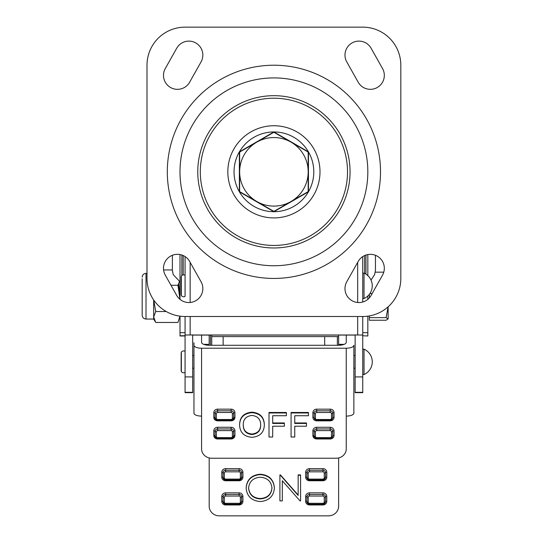 <?xml version="1.0" encoding="UTF-8"?>
<svg xmlns="http://www.w3.org/2000/svg" width="543" height="543" viewBox="0 0 543 543"><rect width="100%" height="100%" fill="white"/><g stroke="black" fill="none" stroke-linecap="round" stroke-linejoin="round"><path stroke-width="0.81" d="M308.451 171.832L308.451 191.767L273.91 211.709L239.375 191.767L239.375 151.891L273.91 131.949L308.451 151.891L308.451 171.832M347.52 171.832A73.61 73.61 0 0 0 273.91 98.222A73.61 73.61 0 0 0 200.306 171.832A73.61 73.61 0 0 0 273.91 245.436A73.61 73.61 0 0 0 347.52 171.832M197.767 171.832A76.149 76.149 0 0 0 273.91 247.975A76.149 76.149 0 0 0 350.059 171.832A76.149 76.149 0 0 0 273.91 95.683A76.149 76.149 0 0 0 197.767 171.832M367.828 171.832A93.912 93.912 0 0 0 273.91 77.914A93.912 93.912 0 0 0 179.998 171.832A93.912 93.912 0 0 0 273.91 265.744A93.912 93.912 0 0 0 367.828 171.832M167.305 171.832A106.604 106.604 0 0 0 273.91 278.437A106.604 106.604 0 0 0 380.514 171.832A106.604 106.604 0 0 0 273.91 65.221A106.604 106.604 0 0 0 167.305 171.832M384.322 268.283A13.962 13.962 0 0 0 358.197 261.434L346.773 281.742A13.962 13.962 0 0 0 352.095 300.754A13.962 13.962 0 0 0 371.107 295.433L382.53 275.125A13.962 13.962 0 0 0 384.322 268.283M384.322 75.375A13.962 13.962 0 0 0 382.53 68.533L371.107 48.225A13.962 13.962 0 0 0 352.095 42.904A13.962 13.962 0 0 0 346.773 61.916L358.197 82.224A13.962 13.962 0 0 0 384.322 75.375M202.838 55.074A13.962 13.962 0 0 0 176.713 48.225L165.289 68.533A13.962 13.962 0 0 0 170.617 87.545A13.962 13.962 0 0 0 189.629 82.224L201.046 61.916A13.962 13.962 0 0 0 202.838 55.074M202.838 288.584A13.962 13.962 0 0 0 201.046 281.742L189.629 261.434A13.962 13.962 0 0 0 170.617 256.113A13.962 13.962 0 0 0 165.289 275.125L176.713 295.433A13.962 13.962 0 0 0 202.838 288.584M192.69 335.031L192.69 392.67L185.075 392.67L185.075 316.508L362.751 316.508A38.071 38.071 0 0 0 400.822 278.437L400.822 65.221A38.071 38.071 0 0 0 362.751 27.15L185.075 27.15A38.071 38.071 0 0 0 146.997 65.221L146.997 278.437A38.071 38.071 0 0 0 185.075 316.508L185.075 335.031L192.69 334.943M291.041 142.151L273.91 132.261L256.778 142.151A34.263 34.263 0 0 1 291.041 142.151L308.18 152.047L308.18 171.832A34.263 34.263 0 0 0 291.041 142.151L273.91 132.261L264.984 137.413M308.18 191.611L308.18 171.832A34.263 34.263 0 0 1 291.041 201.507L308.18 191.611L291.041 201.507A34.263 34.263 0 0 1 256.778 201.507L273.91 211.397L291.041 201.507M256.778 142.151L239.646 152.047L239.646 171.832A34.263 34.263 0 0 1 256.778 142.151M256.778 201.507A34.263 34.263 0 0 1 239.646 171.832L239.646 191.611L273.91 211.397L274.629 210.983M239.646 152.047L248.572 146.888M367.828 335.974L362.751 335.771M362.751 332.676L367.828 332.676L367.828 335.771M367.828 332.676L367.828 316.169M367.828 299.356L367.828 295.989M367.828 275.634L367.828 254.552M179.998 335.974L185.075 335.974L179.998 335.974L179.998 316.169M179.998 299.356L179.998 254.552M362.751 273.122L364.02 273.122L364.02 298.501L362.751 298.501L362.751 302.017L362.751 256.581M185.075 334.997L362.751 334.997L362.751 316.508L362.751 335.031L355.136 334.943M355.136 335.031L355.136 392.67L362.751 392.67L362.751 334.997M172.382 255.278L172.382 270.373L172.382 255.278M179.998 281.79L173.224 274.649L172.382 270.373M185.075 256.581L185.075 275.206A2.925 2.925 0 0 0 181.348 276.061L181.348 295.562A2.925 2.925 0 0 0 185.075 296.417L185.075 256.581M355.136 335.085L192.69 335.085M375.444 255.278L375.444 270.373L375.444 255.278M371.032 280.086L374.602 274.649L375.444 270.373M346.251 335.031L346.251 342.334A7.616 2.946 180 0 1 338.635 345.273L338.635 335.031L338.635 345.273L209.184 345.273A7.616 2.946 180 0 1 201.575 342.334L201.575 337.244M201.575 348.219L201.575 416.101A7.616 2.946 180 0 1 193.96 413.155L193.96 345.273A7.616 2.946 -0 0 0 201.575 348.219L346.251 348.219A7.616 2.946 -0 0 0 353.866 345.273L353.866 354.24M353.866 382.252L353.866 369.471M353.866 345.273L353.866 413.155A7.616 2.946 180 0 1 346.251 416.101L346.251 348.219M346.251 416.101L346.251 448.871A10.154 9.36 0 0 1 336.097 458.231L211.722 458.231A10.154 9.36 180 0 1 201.575 448.871L201.575 416.101M201.575 335.031L201.575 342.334L201.575 335.031M193.96 342.728L193.96 345.273M239.592 424.816C239.721 417.139 243.855 412.918 251.979 412.164C259.941 412.911 264.061 417.038 264.332 424.538L264.332 425.026C264.041 432.506 259.921 436.599 251.959 437.319C244.16 436.626 240.04 432.622 239.592 425.305L239.592 424.816M239.592 425.305C239.721 417.628 243.855 413.413 251.979 412.66L251.979 412.164M251.979 412.66C259.941 413.399 264.061 417.526 264.332 425.026M286.392 415.741L272.688 415.741L272.688 423.445L284.389 423.445L284.389 426.221L272.688 426.221L272.688 437.013L269.009 437.013L269.009 412.476L286.392 412.476L286.392 415.741M269.009 412.965L286.392 412.965M272.688 415.741L272.688 422.956L284.389 422.956L284.389 423.445M272.688 426.221L272.688 436.518M291.075 437.013L291.075 412.476L308.458 412.476L308.458 415.741L294.754 415.741L294.754 422.956L306.449 422.956L306.449 426.221L294.754 426.221L294.754 437.013L291.075 437.013M291.075 412.965L308.458 412.965M294.754 415.741L294.754 423.445L306.449 423.445M217.607 438.303L217.607 438.405C215.374 437.556 214.526 436.742 215.069 435.961L215.069 431.285A1.269 0.489 -0 0 0 216.338 431.773L216.338 436.457A1.269 1.167 180 0 0 217.607 437.624L231.121 437.624A1.269 1.167 180 0 0 232.39 436.457L232.39 431.773A1.269 1.167 180 0 0 231.121 430.599L217.607 430.599A1.269 1.167 180 0 0 216.338 431.773M232.39 431.773A1.269 0.489 0 0 0 233.66 431.285L233.66 435.961A1.269 0.489 -0 0 1 232.39 436.457M217.607 420.18L217.607 420.282C215.374 419.434 214.526 418.619 215.069 417.845L215.069 413.162A1.269 0.489 -0 0 0 216.338 413.651L216.338 418.334A1.269 1.167 180 0 0 217.607 419.501L231.121 419.501A1.269 1.167 180 0 0 232.39 418.334L232.39 413.651A1.269 1.167 180 0 0 231.121 412.483L217.607 412.483A1.269 1.167 180 0 0 216.338 413.651M232.39 413.651A1.269 0.489 0 0 0 233.66 413.162L233.66 417.845A1.269 0.489 -0 0 1 232.39 418.334M316.698 438.303L316.698 438.405C314.472 437.556 313.623 436.742 314.159 435.961L314.159 431.285A2.539 2.342 0 0 1 316.698 428.943L330.219 428.943A2.539 2.342 0 0 1 332.757 431.285L332.757 435.961A1.269 0.489 180 0 1 331.488 436.457L331.488 431.773A1.269 1.167 180 0 0 330.219 430.599L316.698 430.599A1.269 1.167 180 0 0 315.429 431.773L315.429 436.457A1.269 1.167 180 0 0 316.698 437.624L330.219 437.624A1.269 1.167 180 0 0 331.488 436.457M316.698 412.483L316.698 410.82L330.219 410.82A2.539 2.342 0 0 1 332.757 413.162L332.757 417.845A1.269 0.489 180 0 1 331.488 418.334L331.488 413.651A1.269 1.167 180 0 0 330.219 412.483L316.698 412.483A1.269 1.167 180 0 0 315.429 413.651L315.429 418.334A1.269 1.167 180 0 0 316.698 419.501L316.698 420.282L330.219 420.282L330.219 419.501A1.269 1.167 180 0 0 331.488 418.334M315.429 418.334A1.269 0.489 180 0 1 314.159 417.845L314.159 413.162A2.539 2.342 0 0 1 316.698 410.82L316.698 409.157L330.219 409.157A3.808 3.509 0 0 1 334.026 412.673A1.269 0.489 0 0 0 332.757 413.162A1.269 0.489 180 0 1 331.488 413.651M294.754 426.221L294.754 436.518M243.271 425.345C243.325 430.816 246.217 433.884 251.945 434.543C257.81 433.83 260.715 430.647 260.654 425.006C260.708 419.379 257.823 416.189 252 415.429C245.925 416.182 243.013 419.488 243.271 425.345M243.271 424.857C243.325 430.321 246.217 433.389 251.945 434.054C257.81 433.341 260.715 430.158 260.654 424.511M251.945 434.543L251.945 434.054M322.983 468.65A3.808 3.631 0 0 1 326.784 472.281L326.784 477.121A3.808 3.631 0 0 1 322.983 480.752L309.462 480.752A3.808 3.631 0 0 1 305.655 477.121L305.655 472.281A3.808 3.631 0 0 1 309.462 468.65L322.983 468.65L322.983 470.245A2.539 2.423 0 0 1 325.515 472.661L325.515 477.501A1.269 0.38 180 0 1 324.246 477.888L324.246 473.048A1.269 1.208 180 0 0 322.983 471.833L309.462 471.833A1.269 1.208 180 0 0 308.193 473.048L308.193 477.888A1.269 1.208 180 0 0 309.462 479.096L309.462 479.924A2.539 2.423 0 0 1 306.924 477.501L306.924 472.661A2.539 2.423 0 0 1 309.462 470.245L322.983 470.245L322.983 471.833M309.462 504.956A3.808 3.631 0 0 1 305.655 501.325L305.655 496.485A3.808 3.631 0 0 1 309.462 492.854L322.983 492.854A3.808 3.631 0 0 1 326.784 496.485L326.784 501.325A3.808 3.631 0 0 1 322.983 504.956L309.462 504.956L309.462 504.128A2.539 2.423 0 0 1 306.924 501.712L306.924 496.865A2.539 2.423 0 0 1 309.462 494.449L322.983 494.449A2.539 2.423 0 0 1 325.515 496.865L325.515 501.712A1.269 0.38 180 0 1 324.246 502.092L324.246 497.252A1.269 1.208 180 0 0 322.983 496.037L309.462 496.037A1.269 1.208 180 0 0 308.193 497.252L308.193 502.092A1.269 1.208 180 0 0 309.462 503.3L322.983 503.3A1.269 1.208 180 0 0 324.246 502.092M242.918 472.281L242.918 477.121A3.808 3.631 0 0 1 239.11 480.752L225.596 480.752L225.596 479.924A2.539 2.423 0 0 1 223.058 477.501L223.058 472.661A1.269 0.38 -0 0 0 221.788 472.281A3.808 3.631 0 0 1 225.596 468.65L239.11 468.65A3.808 3.631 0 0 1 242.918 472.281A1.269 0.38 0 0 0 241.649 472.661L241.649 477.501A2.539 2.423 0 0 1 239.11 479.924L241.649 477.501A1.269 0.38 -0 0 1 240.379 477.888L240.379 473.048A1.269 1.208 180 0 0 239.11 471.833L239.11 470.245A2.539 2.423 0 0 1 241.649 472.661A1.269 0.38 0 0 1 240.379 473.048M239.11 471.833L225.596 471.833A1.269 1.208 180 0 0 224.327 473.048A1.269 0.38 -0 0 1 223.058 472.661A2.539 2.423 0 0 1 225.596 470.245L225.596 468.65M225.596 504.956A3.808 3.631 0 0 1 221.788 501.325L221.788 496.485A3.808 3.631 0 0 1 225.596 492.854L239.11 492.854A3.808 3.631 0 0 1 242.918 496.485L242.918 501.325A3.808 3.631 0 0 1 239.11 504.956L225.596 504.956L225.596 504.128A2.539 2.423 0 0 1 223.058 501.712L223.058 496.865A1.269 0.38 -0 0 0 224.327 497.252L224.327 502.092A1.269 1.208 180 0 0 225.596 503.3L239.11 503.3A1.269 1.208 180 0 0 240.379 502.092L240.379 497.252A1.269 1.208 180 0 0 239.11 496.037L225.596 496.037A1.269 1.208 180 0 0 224.327 497.252M240.379 497.252A1.269 0.38 0 0 0 241.649 496.865L241.649 501.712A2.539 2.423 0 0 1 239.11 504.128L241.649 501.712A1.269 0.38 -0 0 1 240.379 502.092M338.635 457.939L338.635 506.171A10.154 9.679 0 0 1 328.481 515.85L219.338 515.85A10.154 9.679 180 0 1 209.184 506.171L209.184 457.939M209.184 344.357L209.184 335.031L209.184 344.357L203.666 344.357M260.219 498.915C267.366 498.42 271.283 494.802 271.982 488.062C271.242 481.39 267.326 477.779 260.219 477.243C253.14 477.84 249.257 481.485 248.565 488.177C249.298 494.816 253.187 498.399 260.219 498.915L260.219 498.535C267.366 498.04 271.283 494.422 271.982 487.682M248.565 487.797C249.298 494.435 253.187 498.012 260.219 498.535M246.155 488.191C246.882 479.964 251.524 475.437 260.104 474.609C268.846 475.274 273.604 479.754 274.391 488.069C273.631 496.295 268.934 500.789 260.314 501.542C251.694 500.843 246.977 496.39 246.155 488.191L246.155 487.811C246.882 479.584 251.524 475.057 260.104 474.229C268.846 474.887 273.604 479.374 274.391 487.682L274.391 488.069M260.104 474.609L260.104 474.229M280.412 475.268L298.155 495.433L298.155 475.268L300.571 475.268L300.571 474.887L300.571 500.884L300.021 500.884L282.312 480.772L282.312 500.884L279.903 500.884L279.903 475.268L280.412 474.887L298.155 495.046M298.155 474.887L298.155 475.268L298.155 474.887L300.571 474.887M279.903 474.887L279.903 475.268L280.412 474.887M282.312 480.772L282.312 500.503M211.722 336.606L211.722 345.273L211.722 335.031L211.722 336.606L338.635 336.606L338.635 345.273L338.635 335.031M388.109 306.836L386.093 317.628L388.13 318.931L386.093 320.241L369.349 320.241L369.349 315.931M388.13 318.931L388.13 306.815M369.349 297.89L369.349 294.326M369.349 317.628L386.093 317.628M369.885 293.593L372.145 293.593M375.301 272.165L383.772 272.165M142.178 282.034L142.178 278.797M178.335 286.616L178.335 284.478M153.676 299.967L153.676 319.046L146.013 319.046C143.685 318.822 142.402 317.54 142.178 315.211L142.178 280.724M179.937 296.2L178.695 283.65M172.382 269.946L163.599 269.946M153.71 300.021L155.719 311.519L153.676 316.99L155.719 322.461L177.955 322.461L179.943 316.162M179.407 281.607L177.955 285.265L170.997 285.265M166.233 311.519L155.719 311.519M177.955 285.265L179.984 299.349M181.348 292.127A7.717 7.717 0 0 0 181.348 295.562M181.348 279.496A7.717 7.717 0 0 1 181.348 276.061M181.348 368.168A7.717 7.717 0 0 0 181.348 371.609A2.925 2.925 0 0 0 185.075 372.457M181.348 355.536A7.717 7.717 0 0 1 181.348 352.102L181.348 371.609M181.348 352.102A2.925 2.925 0 0 1 185.075 351.253M192.69 368.202L193.96 368.202M353.866 368.202L355.136 368.202M192.69 355.509L193.96 355.509M353.866 355.509L355.136 355.509M364.02 361.855L364.02 374.548A13.887 13.887 0 0 0 364.02 349.163L364.02 361.855M362.751 374.548L364.02 374.548M362.751 349.163L364.02 349.163M337.366 345.273L337.366 336.606M210.453 335.031L210.453 345.273M308.451 191.767A39.883 39.883 0 0 0 273.91 131.949A39.883 39.883 0 0 0 239.375 191.767A39.883 39.883 0 0 0 308.451 191.767M319.997 171.832A46.087 46.087 0 0 1 273.91 217.913A46.087 46.087 0 0 1 227.829 171.832A46.087 46.087 0 0 1 273.91 125.745A46.087 46.087 0 0 1 319.997 171.832M185.075 335.771L179.998 335.771M179.998 332.676L185.075 332.676M355.136 392.311L362.751 392.311M355.136 376.91L362.751 376.91M181.864 275.518L181.864 255.034M183.201 274.914L183.201 255.556M192.69 392.311L185.075 392.311M192.69 376.91L185.075 376.91M365.955 274.174L365.955 255.034M364.618 273.407L364.618 255.556M190.152 334.943L190.152 316.508M190.152 302.492L190.152 262.371M357.674 334.943L357.674 316.508M357.674 302.492L357.674 262.371M213.799 435.472L213.799 430.789A3.808 3.509 0 0 1 217.607 427.28L231.121 427.28A3.808 3.509 0 0 1 234.929 430.789L234.929 435.472A3.808 3.509 0 0 1 231.121 438.982L217.607 438.982A3.808 3.509 0 0 1 213.799 435.472A1.269 0.489 -0 0 1 215.069 435.961A1.269 0.489 0 0 0 216.338 436.457M213.799 430.789A1.269 0.489 -0 0 1 215.069 431.285A2.539 2.342 0 0 1 217.607 428.943L217.607 430.599M231.121 430.599L231.121 428.943A2.539 2.342 0 0 1 233.66 431.285A1.269 0.489 0 0 1 234.929 430.789M217.607 427.28L217.607 428.943L231.121 428.943L231.121 427.28M231.121 437.624L231.121 438.405C233.354 437.556 234.203 436.742 233.66 435.961A1.269 0.489 -0 0 1 234.929 435.472M217.607 438.982L217.607 437.624M231.121 438.982L231.121 438.405L217.607 438.405M213.799 417.35L213.799 412.673A3.808 3.509 0 0 1 217.607 409.157L231.121 409.157A3.808 3.509 0 0 1 234.929 412.673L234.929 417.35A3.808 3.509 0 0 1 231.121 420.859L217.607 420.859A3.808 3.509 0 0 1 213.799 417.35A1.269 0.489 -0 0 1 215.069 417.845A1.269 0.489 0 0 0 216.338 418.334M213.799 412.673A1.269 0.489 -0 0 1 215.069 413.162A2.539 2.342 0 0 1 217.607 410.82L217.607 412.483M231.121 412.483L231.121 410.82A2.539 2.342 0 0 1 233.66 413.162A1.269 0.489 0 0 1 234.929 412.673M217.607 409.157L217.607 410.82L231.121 410.82L231.121 409.157M231.121 419.501L231.121 420.282C233.354 419.434 234.203 418.619 233.66 417.845A1.269 0.489 -0 0 1 234.929 417.35M217.607 420.859L217.607 419.501M231.121 420.859L231.121 420.282L217.607 420.282M315.429 431.773A1.269 0.489 180 0 1 314.159 431.285A1.269 0.489 -0 0 0 312.89 430.789A3.808 3.509 0 0 1 316.698 427.28L330.219 427.28A3.808 3.509 0 0 1 334.026 430.789A1.269 0.489 0 0 0 332.757 431.285A1.269 0.489 0 0 1 331.488 431.773M334.026 430.789L334.026 435.472A3.808 3.509 0 0 1 330.219 438.982L316.698 438.982A3.808 3.509 0 0 1 312.89 435.472A1.269 0.489 -0 0 1 314.159 435.961A1.269 0.489 0 0 0 315.429 436.457M316.698 430.599L316.698 427.28M330.219 430.599L330.219 427.28M330.219 438.303L330.219 437.624M316.698 438.982L316.698 437.624M312.89 435.472L312.89 430.789M334.026 435.472A1.269 0.489 -0 0 0 332.757 435.961L332.336 437.312L330.219 438.405L330.219 438.982M330.219 420.18L330.219 420.859L316.698 420.859L316.698 420.282L314.587 419.189L314.159 417.845A1.269 0.489 -0 0 0 312.89 417.35L312.89 412.673A3.808 3.509 0 0 1 316.698 409.157M316.698 419.501L330.219 419.501M330.219 409.157L330.219 412.483M315.429 413.651A1.269 0.489 180 0 1 314.159 413.162A1.269 0.489 -0 0 0 312.89 412.673M316.698 420.859A3.808 3.509 0 0 1 312.89 417.35M334.026 412.673L334.026 417.35A1.269 0.489 -0 0 0 332.757 417.845L331.963 419.617L330.219 420.282M334.026 417.35A3.808 3.509 0 0 1 330.219 420.859M326.784 472.281A1.269 0.38 -0 0 0 325.515 472.661A1.269 0.38 180 0 1 324.246 473.048M326.784 477.121A1.269 0.38 -0 0 0 325.515 477.501A2.539 2.423 0 0 1 322.983 479.924L322.983 479.096A1.269 1.208 180 0 0 324.246 477.888M309.462 479.096L322.983 479.096M309.462 471.833L309.462 468.65M308.193 473.048A1.269 0.38 180 0 1 306.924 472.661A1.269 0.38 -0 0 0 305.655 472.281M308.193 477.888A1.269 0.38 180 0 1 306.924 477.501A1.269 0.38 -0 0 0 305.655 477.121M309.462 480.752L309.462 479.985L322.983 479.985L322.983 480.752M308.193 497.252A1.269 0.38 180 0 1 306.924 496.865A1.269 0.38 -0 0 0 305.655 496.485M309.462 503.3L309.462 504.189L306.924 501.712A1.269 0.38 -0 0 0 308.193 502.092M309.462 496.037L309.462 492.854M322.983 496.037L322.983 492.854M324.246 497.252A1.269 0.38 -0 0 0 325.515 496.865A1.269 0.38 -0 0 1 326.784 496.485M326.784 501.325A1.269 0.38 -0 0 0 325.515 501.712A2.539 2.423 0 0 1 322.983 504.128L322.983 503.3M306.924 501.712A1.269 0.38 -0 0 0 305.655 501.325M322.983 504.956L322.983 504.189L325.515 501.712M224.327 473.048L224.327 477.888A1.269 1.208 180 0 0 225.596 479.096L239.11 479.096L239.11 479.985L225.596 479.985L223.058 477.501A1.269 0.38 -0 0 0 221.788 477.121L221.788 472.281M225.596 480.752A3.808 3.631 0 0 1 221.788 477.121M239.11 479.096A1.269 1.208 180 0 0 240.379 477.888M225.596 479.985L225.596 479.096M223.058 477.501A1.269 0.38 -0 0 0 224.327 477.888M239.11 468.65L239.11 470.245L225.596 470.245L225.596 471.833M242.918 477.121A1.269 0.38 -0 0 0 241.649 477.501M239.11 480.752L239.11 479.985M239.11 503.3L239.11 504.189L225.596 504.189L223.058 501.712A1.269 0.38 -0 0 0 224.327 502.092M221.788 496.485A1.269 0.38 -0 0 1 223.058 496.865A2.539 2.423 0 0 1 225.596 494.449L225.596 496.037M239.11 496.037L239.11 494.449A2.539 2.423 0 0 1 241.649 496.865A1.269 0.38 0 0 1 242.918 496.485M225.596 492.854L225.596 494.449L239.11 494.449L239.11 492.854M225.596 504.189L225.596 503.3M223.058 501.712A1.269 0.38 -0 0 0 221.788 501.325M242.918 501.325A1.269 0.38 -0 0 0 241.649 501.712M239.11 504.956L239.11 504.189M338.635 344.357L344.153 344.357M146.013 319.046L146.013 273.36C143.685 273.584 142.402 274.86 142.178 277.188M223.146 336.606L223.146 345.273M324.673 345.273L324.673 336.606M355.136 392.67L362.751 392.67M192.69 392.67L185.075 392.67M316.698 438.405L330.219 438.405M325.515 477.501L322.983 479.985M306.924 477.501L309.462 479.985M309.462 504.189L322.983 504.189M146.997 273.36L146.013 273.36M153.676 319.046L154.979 321.307M181.152 277.778L181.152 293.844L181.152 277.778M364.02 298.501A13.887 13.887 0 0 0 364.02 273.122M181.152 353.819L181.152 369.892L181.152 353.819"/></g></svg>
